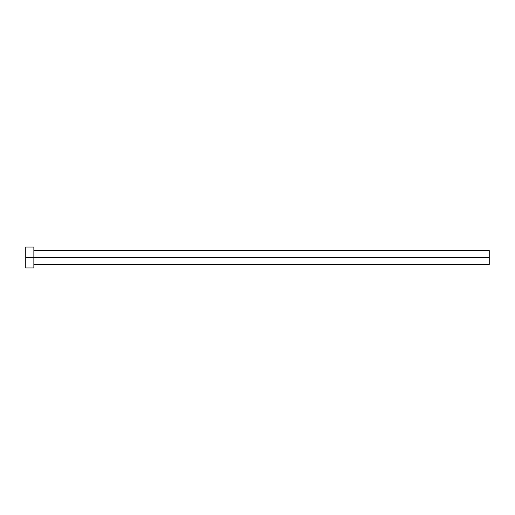 <?xml version="1.0" encoding="UTF-8"?>
<svg xmlns="http://www.w3.org/2000/svg" width="515" height="515" viewBox="0 0 515 515"><rect width="100%" height="100%" fill="white"/><g stroke="black" fill="none" stroke-linecap="round" stroke-linejoin="round"><path stroke-width="0.77" d="M25.75 267.929L25.75 247.071L25.75 257.5L489.25 257.5L489.25 264.453L489.25 257.5L25.75 257.5L25.75 267.929L33.861 267.929L33.861 247.071L33.861 267.929M489.25 257.5L489.25 250.548L489.25 257.5M33.861 264.453L489.25 264.453M25.75 247.071L33.861 247.071M33.861 250.548L489.25 250.548"/></g></svg>
